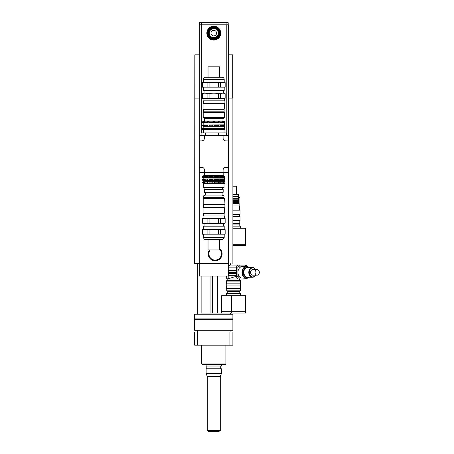 <?xml version="1.0" encoding="UTF-8"?>
<svg xmlns="http://www.w3.org/2000/svg" width="454" height="454" viewBox="0 0 454 454"><rect width="100%" height="100%" fill="white"/><g stroke="black" fill="none" stroke-linecap="round" stroke-linejoin="round"><path stroke-width="0.68" d="M232.891 330.296L194.658 330.296L194.658 319.451L232.891 319.451L232.891 330.296M201.644 363.943L202.342 364.636L225.212 364.636L225.905 363.943L201.644 363.943L201.644 345.171M213.777 431.3L219.129 431.3L220.275 430.636L207.279 430.636L208.426 431.3L213.777 431.3M207.279 430.636L207.279 376.383L220.275 376.383L220.275 430.636M207.279 376.383L206.133 373.602L221.421 373.602L220.275 376.383M206.133 373.602L206.133 368.807L221.421 368.807L221.421 373.602M206.133 364.636L206.133 366.026L221.421 366.026L221.421 364.636M229.928 345.171L197.626 345.171L197.626 331.965L229.928 331.965L229.928 345.171L232.891 345.171L232.891 331.965L229.928 331.965M197.626 331.965L194.658 331.965L194.658 345.171L197.626 345.171M197.456 331.965L197.456 330.296M221.694 313.056L221.694 311.677L231.517 311.677L231.523 313.067L217.562 313.056L217.562 276.077M231.517 311.677L245.631 311.677L245.631 295.679L231.517 295.679L231.517 311.677M221.688 311.677L221.688 295.679L231.517 295.679M231.523 313.067L245.625 313.067L245.62 311.677M239.786 293.596L239.786 291.508L227.272 291.508L227.272 293.596M240.478 295.679L240.478 293.596L226.574 293.596L226.574 295.679M228.271 265.022L239.928 265.091M239.928 278.994L239.928 280.385M239.928 290.815L239.928 293.596M217.562 313.056L212.427 313.056L212.427 276.077M210.066 276.077L210.066 313.056L212.024 313.056L212.024 276.077M201.128 276.077L201.128 313.056L210.066 313.056M212.427 313.056L212.024 313.056M226.064 318.895L232.891 318.895L232.891 314.242L194.658 314.242L194.658 318.895L226.064 318.895M228.271 263.632L194.658 263.564L194.834 54.849L199.249 54.849M194.658 263.632L199.283 263.632M232.891 244.246L245.631 244.246L245.631 228.249L232.891 228.249M232.891 245.637L245.625 245.637L245.62 244.246M239.786 226.166L239.786 224.083L232.891 224.083M240.478 228.249L240.478 226.166L232.891 226.166M238.395 197.598L239.928 197.598L239.928 210.179M239.928 214.35L239.928 216.433M239.928 220.604L239.928 226.166M232.891 263.564L232.891 98.121L228.305 98.121M199.249 98.121L194.834 98.121M232.72 98.121L232.72 54.849L228.305 54.849M199.283 263.564L199.283 276.077L228.271 276.077L228.271 263.564M218.561 181.793L220.218 182.105L220.218 182.939L218.561 183.314L218.561 181.793M219.764 183.314L219.764 181.793M218.561 179.007L219.764 179.007L220.218 179.324L220.218 180.159L218.561 180.533L218.561 179.007M219.764 180.533L219.764 179.007M219.764 177.696L218.561 177.696L218.561 176.169L219.764 176.169L220.218 176.487L220.218 177.321L219.764 177.696L219.764 176.169M222.761 181.793L223.992 182.105L223.992 182.939L222.761 183.314L223.056 182.939L222.761 181.793M223.453 183.314L223.453 181.793M222.761 179.007L223.992 179.324L223.992 180.159L222.761 180.533L223.056 180.159L222.761 179.007M223.453 180.533L223.453 179.007M223.453 177.696L222.761 177.696L223.056 177.321L222.761 176.169L223.992 176.487L223.992 177.321L223.453 177.696L223.453 176.169M224.554 181.793L225.036 182.105L223.992 182.105M224.554 183.314L225.036 182.939L225.036 182.105M224.554 179.007L225.036 179.324L223.992 179.324M224.554 180.533L225.036 180.159L225.036 179.324M224.554 177.696L225.036 177.321L225.036 176.487L224.554 176.169M203 181.793L202.518 182.105L202.518 182.939L203 183.314M203 179.007L202.518 179.324L202.518 180.159L203 180.533M203 176.169L202.518 176.487L202.518 177.321L203 177.696M204.096 181.793L204.794 181.793L204.499 182.105L204.794 183.314L204.096 183.314L204.096 181.793L202.518 182.105M204.096 179.007L204.794 179.007L204.499 179.324L204.794 180.533L204.096 180.533L204.096 179.007L202.518 179.324M204.096 183.314L203.557 182.939L203.557 182.105M204.096 180.533L203.557 180.159L203.557 179.324M204.096 177.696L203.557 177.321L203.557 176.487L204.794 176.169L204.499 176.487L204.794 177.696L204.096 177.696L204.096 176.169M207.79 181.793L208.993 181.793L208.993 183.314L207.79 183.314L207.79 181.793L204.499 182.105M207.79 179.007L208.993 179.007L208.993 180.533L207.79 180.533L207.79 179.007L204.499 179.324M207.79 183.314L207.336 182.939L207.336 182.105M207.79 180.533L207.336 180.159L207.336 179.324M207.79 177.696L207.336 177.321L207.336 176.487L208.993 176.169L208.993 177.696L207.79 177.696L207.79 176.169M218.595 176.487L214.714 176.487L214.47 177.696L208.959 177.321M212.841 177.321L212.841 176.487L208.959 176.487M207.336 177.321L204.499 177.321M207.336 176.487L204.499 176.487M203.557 177.321L202.518 177.321M203.557 176.487L202.518 176.487M225.036 177.321L223.992 177.321M225.036 176.487L223.992 176.487M218.595 177.321L214.714 177.321M223.056 177.321L220.218 177.321M223.056 176.487L220.218 176.487M224.554 177.713L203 177.713M218.595 179.324L214.714 179.324L214.47 180.533L208.959 180.159M212.841 180.159L212.841 179.324L208.959 179.324M207.336 180.159L204.499 180.159M203.557 180.159L202.518 180.159M225.036 180.159L223.992 180.159M218.595 180.159L214.714 180.159M223.056 180.159L220.218 180.159M223.056 179.324L220.218 179.324M224.554 180.544L203 180.544M218.595 182.105L214.714 182.105L214.47 183.314L208.959 182.939M212.841 182.939L212.841 182.105L208.959 182.105M207.336 182.939L204.499 182.939M203.557 182.939L202.518 182.939M225.036 182.939L223.992 182.939M218.595 182.939L214.714 182.939M223.056 182.939L220.218 182.939M223.056 182.105L220.218 182.105M224.554 183.331L224.032 183.722L203.523 183.722L203 183.331M213.079 183.314L213.079 181.793L214.714 182.105M214.47 183.314L214.47 181.793M213.079 180.533L213.079 179.007L214.714 179.324M214.47 180.533L214.47 179.007M214.47 177.696L214.47 176.169L214.714 176.487M213.079 177.696L213.079 176.169L214.47 176.169M212.841 182.105L213.079 181.793M212.841 179.324L213.079 179.007M212.841 176.487L213.079 176.169M223.164 172.503L223.164 175.284L204.391 175.284L203 176.158M224.378 177.843L224.378 178.882L203 178.995M224.418 180.647L224.418 181.691L203 181.776M224.032 183.722L224.032 187.406L203.523 187.406L203.523 183.722M226.461 135.661L226.461 132.88L201.094 132.88L201.094 135.661M218.368 135.661L218.368 132.88M205.685 135.661L205.685 132.88M204.465 170.068L204.465 172.503L199.249 172.503L199.249 167.288L201.684 167.288A2.781 2.781 0 0 1 204.465 170.068M201.684 140.871L199.249 140.871L199.249 135.661L204.465 135.661L204.465 138.09A2.781 2.781 0 0 1 201.684 140.871M225.871 167.288L228.305 167.288L228.305 172.503L223.09 172.503L223.09 170.068A2.781 2.781 0 0 1 225.871 167.288M223.09 138.09L223.09 135.661L228.305 135.661L228.305 140.871L225.871 140.871A2.781 2.781 0 0 1 223.09 138.09M223.09 172.503L204.465 172.503M204.465 135.661L223.09 135.661M228.305 172.503L228.305 263.564M228.305 140.871L228.305 167.288M199.249 167.288L199.249 140.871M199.249 263.564L199.249 172.503M219.515 249.331A6.254 6.254 0 0 1 213.125 259.745A6.254 6.254 0 0 1 210.247 249.967M219.515 248.406A6.952 6.952 0 0 1 213.147 260.483A6.952 6.952 0 0 1 209.39 249.967M220.729 33.125A6.952 6.952 0 0 1 210.304 39.146A6.952 6.952 0 0 1 210.304 27.109A6.952 6.952 0 0 1 220.729 33.125M199.249 135.661L199.249 24.783L228.305 24.783L228.305 135.661M228.203 24.783L228.203 22.7L199.351 22.7L199.351 24.783M257.208 269.614A2.781 2.128 -90 0 1 259.342 272.394A2.781 2.128 -90 0 1 257.208 275.175A2.781 2.128 -90 0 1 255.08 272.394A2.781 2.128 -90 0 1 257.208 269.614L252.742 269.614A2.781 2.128 -90 0 0 250.614 272.394A2.781 2.128 -90 0 0 252.742 275.175L257.208 275.175M255.579 269.614A4.863 3.728 90 0 0 252.515 267.525A4.863 3.728 90 0 0 248.792 272.394A4.863 3.728 90 0 0 252.515 277.258A4.863 3.728 90 0 0 255.579 275.175M255.471 275.175A4.517 3.462 -90 0 1 249.632 274.375A4.517 3.462 -90 0 1 252.742 267.871A4.517 3.462 -90 0 1 255.471 269.614M252.515 267.525L247.566 267.525A4.863 3.728 -90 0 0 243.838 272.394A4.863 3.728 -90 0 0 247.566 277.258L252.515 277.258M228.271 270.306L236.466 270.306L236.466 271.004L228.271 271.004M228.271 267.871L236.466 267.871L236.466 273.433L228.271 273.433M228.271 272.74L236.466 272.74L236.466 275.867L228.271 275.867M228.271 275.175L236.466 275.175L236.466 276.253L237.936 276.253L237.936 272.394A5.908 4.529 -90 0 1 242.464 266.481L246.522 266.481A5.908 4.529 90 0 0 241.999 272.394A5.908 4.529 90 0 0 246.522 278.302A5.908 4.529 90 0 0 248.054 277.956M249.189 277.258L246.522 278.302L240.932 277.956A5.908 4.529 -90 0 1 237.936 272.394L237.936 267.871L236.466 267.871A2.781 2.128 90 0 1 238.6 265.091L244.99 265.091A1.044 0.67 -90 0 1 245.659 266.135A1.737 1.334 -90 0 1 246.46 266.481M228.203 276.077L228.203 278.79L226.574 278.79L228.203 278.79L236.466 276.253C236.619 277.922 237.323 278.835 238.571 278.994A1.044 0.67 -90 0 0 239.241 277.956L237.936 276.253M227.794 280.385L227.794 278.994L226.784 278.994L245.018 278.994A1.044 0.67 -90 0 0 245.648 278.302M226.75 288.727L226.75 290.815L240.308 290.815L240.308 288.727M237.998 288.727L240.478 288.727L240.478 285.946L226.574 285.946L226.574 288.727L237.998 288.727M237.998 283.863L240.478 283.863L240.478 281.083L226.574 281.083L226.574 283.863L237.998 283.863M226.75 281.083L226.75 280.385L240.308 280.385L240.308 281.083M203.42 207.495L203.074 207.841L224.48 207.841L224.134 207.495L224.134 204.992L203.42 204.992L203.42 207.495L224.134 207.495M203.42 215.973L203.42 213.403L224.134 213.403L224.48 213.057L203.074 213.057L203.074 207.841M208.04 239.542L208.04 249.967L219.515 249.967L219.515 239.542M209.084 234.19L209.084 229.673L218.47 229.673L218.47 234.19L202.399 234.19L202.399 229.673L207.092 229.673L207.092 234.19M220.462 234.19L220.462 229.673L225.156 229.673L225.156 234.19L218.47 234.19M209.084 223.067L209.084 218.55L218.47 218.55L218.47 223.067C215.344 223.85 212.211 223.85 209.084 223.067L207.092 223.067C205.531 223.85 203.965 223.85 202.399 223.067L202.399 218.55L207.092 218.55L207.092 223.067M220.462 223.067L220.462 218.55L225.156 218.55L225.156 223.067C223.589 223.85 222.023 223.85 220.462 223.067L218.47 223.067M218.47 218.55L220.462 218.55M225.156 218.55L225.156 223.067M202.399 223.067L202.399 218.55M207.092 218.55L209.084 218.55M203.352 229.673L203.352 226.194L224.202 226.194L224.202 229.673M202.399 234.19L202.399 229.673M225.156 229.673L225.156 234.19M218.47 229.673L220.462 229.673M207.092 229.673L209.084 229.673M202.342 223.067L203.545 223.76L224.009 223.76L225.212 223.067M213.777 239.542L222.119 239.542C222.823 239.763 223.521 239.071 224.202 237.453L203.352 237.453C204.033 239.071 204.731 239.763 205.435 239.542L213.777 239.542M213.777 218.198L224.48 218.198L224.48 215.973L203.074 215.973L203.074 218.198L213.777 218.198M203.21 204.436L224.066 204.714L224.344 198.529L203.21 198.529L203.21 204.436L224.344 204.436M213.777 197.274L224.032 197.274L224.032 195.884L203.523 195.884L203.523 197.274L213.777 197.274M203.523 195.884L205.435 195.05L222.119 195.05L224.032 195.884M205.435 195.05L205.435 192.967L222.119 192.967L223.175 192.275L223.175 189.494L204.374 189.494L204.374 192.275L223.175 192.275M224.134 109.312L224.48 108.966L203.074 108.966L203.42 109.312L203.42 111.815L224.134 111.815L224.134 109.312L203.42 109.312M224.134 100.833L224.134 103.404L203.42 103.404L203.074 103.75L224.48 103.75L224.48 108.966M219.515 77.271L219.515 66.84L208.04 66.84L208.04 77.271M219.918 129.64L218.414 129.64L218.414 128.38L219.918 128.38L220.303 129.356L219.918 129.64L219.918 128.38M219.918 126.218L218.414 126.218L218.414 124.963L219.918 124.963L220.303 125.94L219.918 126.218L219.918 124.963M218.414 122.801L218.414 121.547L220.303 121.825L219.918 122.801L218.414 122.801M219.918 122.801L219.918 121.547M223.544 129.64L222.676 129.64L222.999 129.356L222.676 128.38L224.038 128.664L224.038 129.356L223.544 129.64L223.544 128.38M223.544 126.218L222.676 126.218L222.999 125.94L222.676 124.963L224.038 125.242L224.038 125.94L223.544 126.218L223.544 124.963M222.676 122.801L222.999 122.523L222.676 121.547L224.038 121.825L224.038 122.523L222.676 122.801M223.544 122.801L223.544 121.547M203.523 129.958L224.032 129.958L225.025 129.356L225.025 128.664L224.378 128.261L203.176 128.261L202.529 128.664L202.529 129.356L203.523 129.958L203.523 132.88M224.554 126.218L225.025 125.94L225.025 125.242L224.554 124.963M224.554 122.801L225.025 122.523L225.025 121.825L224.554 121.547M203 126.218L202.529 125.94L202.529 125.242L203 124.963M203 122.801L202.529 122.523L202.529 121.825L203 121.547M204.879 129.64L204.011 129.64L204.011 128.38L204.879 128.38L204.555 128.664L204.879 129.64M204.879 126.218L204.011 126.218L204.011 124.963L204.879 124.963L204.555 125.242L204.879 126.218M204.011 129.64L203.517 129.356L203.517 128.664L204.011 128.38M204.011 126.218L203.517 125.94L203.517 125.242L204.011 124.963M204.011 122.801L203.517 122.523L203.517 121.825L204.879 121.547L204.555 121.825L204.879 122.801L204.011 122.801L204.011 121.547M209.141 129.64L207.637 129.64L207.637 128.38L209.141 128.38L209.141 129.64M209.141 126.218L207.637 126.218L207.637 124.963L209.141 124.963L209.141 126.218M207.637 129.64L207.251 129.356L207.637 128.38M207.637 126.218L207.251 125.94L207.637 124.963M207.637 122.801L207.251 121.825L209.141 121.547L209.141 122.801L207.637 122.801L207.637 121.547M218.499 121.825L214.816 121.825L214.646 122.801L209.056 122.523M212.733 122.523L212.733 121.825L209.056 121.825M207.251 122.523L204.555 122.523M207.251 121.825L204.555 121.825M203.517 122.523L202.529 122.523M203.517 121.825L202.529 121.825M225.025 122.523L224.038 122.523M225.025 121.825L224.038 121.825M222.999 122.523L220.303 122.523M222.999 121.825L220.303 121.825M218.499 122.523L214.816 122.523M224.554 121.524L223.51 120.923L204.045 120.923L203 121.524M212.733 121.825L213.777 121.524L214.816 121.825M218.499 125.242L214.816 125.242L214.646 126.218L209.056 125.94M212.733 125.94L212.733 125.242L209.056 125.242M207.251 125.94L204.555 125.94M207.251 125.242L204.555 125.242M203.517 125.94L202.529 125.94M203.517 125.242L202.529 125.242M225.025 125.94L224.038 125.94M225.025 125.242L224.038 125.242M222.999 125.94L220.303 125.94M222.999 125.242L220.303 125.242M218.499 125.94L214.816 125.94M203 122.824L224.378 122.921L224.378 124.844L203 124.941M212.733 125.242L213.777 124.941L214.816 125.242M218.499 128.664L214.816 128.664L214.646 129.64L209.056 129.356M212.733 129.356L212.733 128.664L209.056 128.664M207.251 129.356L204.555 129.356M207.251 128.664L204.555 128.664M203.517 129.356L202.529 129.356M203.517 128.664L202.529 128.664M225.025 129.356L224.038 129.356M225.025 128.664L224.038 128.664M222.999 129.356L220.303 129.356M222.999 128.664L220.303 128.664M218.499 129.356L214.816 129.356M212.733 128.664L213.777 128.363L214.816 128.664M214.646 129.64L214.646 128.38M212.909 129.64L212.909 128.38M214.646 126.218L214.646 124.963M212.909 126.218L212.909 124.963M214.646 122.801L214.646 121.547M212.909 122.801L212.909 121.547M224.554 126.24L203 126.24M213.777 117.586L203.21 117.586L203.908 118.278L223.646 118.278L224.344 117.586L213.777 117.586M203.21 112.371L224.344 112.371L203.21 112.371L203.21 117.586M218.47 82.622L218.47 87.14L209.084 87.14L209.084 82.622L225.156 82.622L225.156 87.14L220.462 87.14L220.462 82.622M207.092 82.622L207.092 87.14L202.399 87.14L202.399 82.622L209.084 82.622M218.47 93.745L218.47 98.263L209.084 98.263L209.084 93.745C212.211 92.962 215.344 92.962 218.47 93.745L220.462 93.745C222.023 92.962 223.589 92.962 225.156 93.745L225.156 98.263L220.462 98.263L220.462 93.745M207.092 93.745L207.092 98.263L202.399 98.263L202.399 93.745C203.965 92.962 205.531 92.962 207.092 93.745L209.084 93.745M209.084 98.263L207.092 98.263M202.399 98.263L202.399 93.745M225.156 93.745L225.156 98.263M220.462 98.263L218.47 98.263M224.202 87.14L224.202 90.613L203.352 90.613L203.352 87.14M225.156 82.622L225.156 87.14M202.399 87.14L202.399 82.622M209.084 87.14L207.092 87.14M220.462 87.14L218.47 87.14M225.212 93.745L224.009 93.047L203.545 93.047L202.342 93.745M213.777 77.271L205.435 77.271C204.169 77.39 203.471 78.088 203.352 79.354L224.202 79.354C224.083 78.088 223.385 77.39 222.119 77.271L213.777 77.271M213.777 98.609L203.074 98.609L203.074 100.833L224.48 100.833L224.48 98.609L213.777 98.609M232.891 223.385L239.786 223.385L239.786 220.604M232.891 220.604L240.03 220.604L240.03 216.433L232.891 216.433M232.891 214.35L240.03 214.35L240.03 210.179L232.891 210.179M232.891 205.934L239.638 205.934L239.638 210.179M232.891 194.539L238.395 194.539L238.044 194.187L232.891 194.187M232.891 196.344L238.395 196.344L238.395 194.539M232.891 203.574L239.088 203.574L239.088 205.934M232.891 202.881L238.395 202.881L239.088 203.574M232.891 202.251L238.395 202.251L238.395 196.344M232.891 201.559L238.395 201.559M232.891 200.515L238.395 200.515M232.891 199.822L238.395 199.822M232.891 198.778L238.395 198.778M232.891 198.08L238.395 198.08M232.891 197.042L238.395 197.042M232.891 186.231L236.307 186.231L236.307 194.187M207.279 33.125A6.498 6.498 0 0 0 217.029 38.755A6.498 6.498 0 0 0 217.029 27.501A6.498 6.498 0 0 0 207.279 33.125M207.665 33.125A6.112 6.112 0 0 0 216.836 38.42A6.112 6.112 0 0 0 216.836 27.836A6.112 6.112 0 0 0 207.665 33.125M208.914 33.125A4.863 4.863 0 0 0 216.212 37.341A4.863 4.863 0 0 0 216.212 28.914A4.863 4.863 0 0 0 208.914 33.125M209.26 33.125A4.517 4.517 0 0 1 216.036 29.215A4.517 4.517 0 0 1 216.036 37.041A4.517 4.517 0 0 1 209.26 33.125M208.216 33.125A5.562 5.562 0 0 0 216.558 37.943A5.562 5.562 0 0 0 216.558 28.313A5.562 5.562 0 0 0 208.216 33.125M210.996 33.125A2.781 2.781 0 0 0 215.168 35.537A2.781 2.781 0 0 0 215.168 30.719A2.781 2.781 0 0 0 210.996 33.125M201.332 24.783L201.332 132.88M226.223 24.783L226.223 132.88M226.115 22.7L226.115 24.783M201.44 22.7L201.44 24.783M248.338 267.525A5.068 3.882 90 0 0 247.248 267.321A5.068 3.882 90 0 0 243.406 273.109A5.068 3.882 90 0 0 248.338 277.258M249.121 277.258A5.703 4.37 -90 0 1 242.635 273.938A5.703 4.37 -90 0 1 246.84 266.685A5.703 4.37 -90 0 1 249.121 267.525M248.877 267.344A5.908 4.529 90 0 0 246.522 266.481L249.189 267.525M237.936 267.871A1.737 1.334 -90 0 1 239.269 266.135A1.044 0.67 -90 0 0 238.6 265.091M240.932 277.956L239.241 277.956M239.269 266.135L245.659 266.135M230.331 265.091A2.781 2.128 90 0 0 228.271 267.179M225.905 363.943L225.905 345.171M206.825 366.026L206.825 368.807M220.729 366.026L220.729 368.807M230.093 331.965L230.093 330.296M239.088 291.508L239.088 290.815M227.965 291.508L227.965 290.815M230.11 319.451L230.11 318.895M197.439 319.451L197.439 318.895M230.286 314.242L230.286 313.067M230.286 265.022L230.286 263.632M197.269 314.242L197.269 263.632M239.088 224.083L239.088 223.385L239.088 224.083M223.164 175.284L224.554 176.158M204.391 172.503L204.391 175.284M203.176 177.843L203.176 178.882M203.137 180.647L203.137 181.691M204.913 187.406L204.913 189.494M222.642 187.406L222.642 189.494M226.784 278.994L226.574 276.077M245.018 278.994L246.584 278.302M247.067 266.521L246.295 265.545L244.99 265.091M228.271 265.312L229.355 265.091M239.264 280.385L239.264 278.994M240.308 285.946L240.308 283.863M226.75 285.946L226.75 283.863M224.48 213.057L224.48 207.841M203.42 213.403L203.074 213.057M224.202 237.453L224.202 234.19M203.352 237.453L203.352 234.19M223.51 226.194L223.51 223.76M204.045 226.194L204.045 223.76M224.134 218.55L224.48 218.198M203.42 218.55L203.074 218.198M224.134 215.973L224.134 213.403M223.68 198.529L223.68 197.274M203.869 198.529L203.869 197.274M222.119 195.05L222.119 192.967M205.435 192.967L204.374 192.275M203.074 103.75L203.074 108.966M224.134 103.404L224.48 103.75M224.344 112.371L224.344 117.586M203.176 122.921L203.176 124.844M203.176 126.343L203.176 128.261M224.378 126.343L224.378 128.261M224.032 129.958L224.032 132.88M203.352 79.354L203.352 82.622M224.202 79.354L224.202 82.622M204.045 90.613L204.045 93.047M223.51 90.613L223.51 93.047M203.42 98.263L203.074 98.609M224.134 98.263L224.48 98.609M203.42 100.833L203.42 103.404M204.601 118.278L204.601 120.923M222.954 118.278L222.954 120.923M239.638 216.433L239.638 214.35M238.395 202.881L238.395 202.251M208.562 33.125C208.471 41.706 222.556 38.091 218.346 30.617C215.894 25.617 207.926 28.46 208.562 33.125"/></g></svg>
